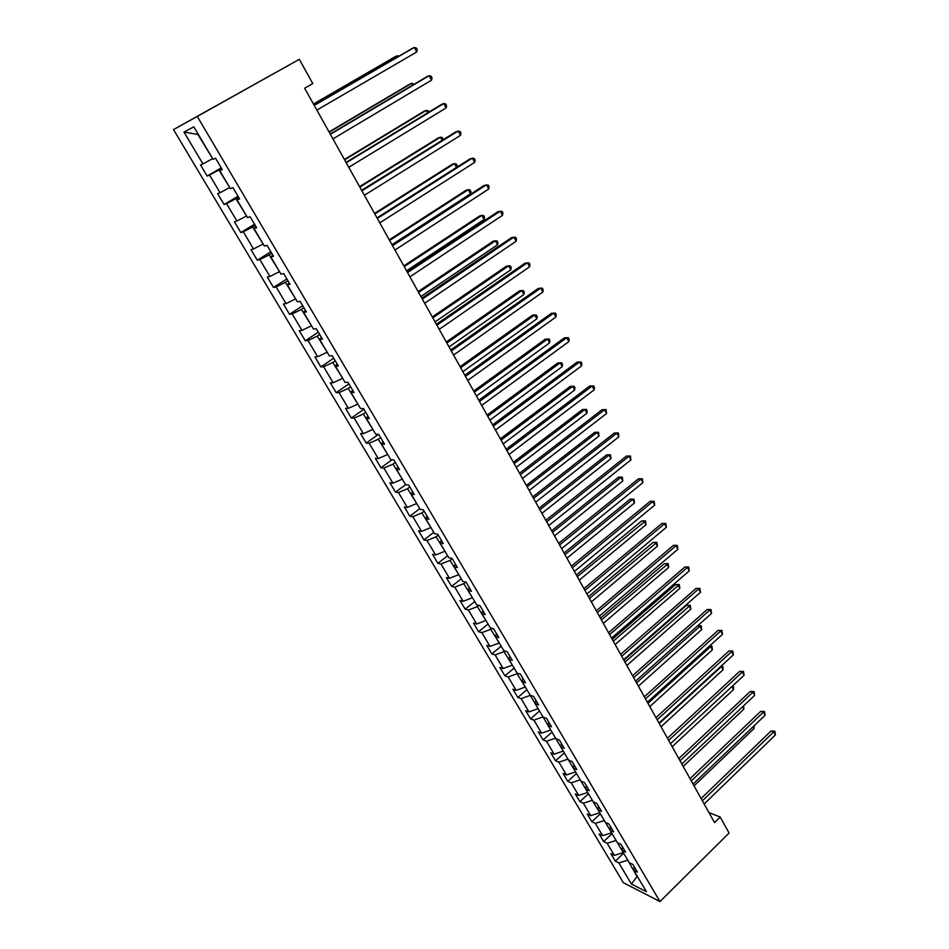 <?xml version="1.0" encoding="UTF-8"?>
<svg xmlns="http://www.w3.org/2000/svg" width="949" height="949" viewBox="0 0 949 949"><rect width="100%" height="100%" fill="white"/><g stroke="black" fill="none" stroke-linecap="round" stroke-linejoin="round"><path stroke-width="1.42" d="M173.501 129.598L623.351 882.712L659.958 901.55L197.285 116.43L173.501 129.598L299.303 59.324L197.285 116.43M634.193 866.662L633.754 870.292L637.408 872.107L632.888 864.444L629.246 862.665L621.975 850.375L625.605 852.119L621.026 844.373L617.396 842.653L610.041 830.209L613.647 831.882L609.009 824.04L605.415 822.38L597.953 809.782L601.536 811.395L596.838 803.447L593.267 801.858L585.711 789.105L589.27 790.636L584.513 782.593L580.966 781.074L573.326 768.156L576.85 769.615L572.033 761.466L568.51 760.03L560.764 746.946L564.264 748.334L559.388 740.066L555.9 738.713L548.048 725.451L551.523 726.768L546.577 718.393L543.113 717.112L535.165 703.684L538.617 704.917L533.599 696.436L530.171 695.237L522.116 681.631L525.532 682.782L520.455 674.181L517.051 673.066L508.889 659.282L512.282 660.35L507.134 651.643L503.765 650.611L495.497 636.637L498.842 637.621L493.634 628.796L490.289 627.847L481.914 613.695L485.236 614.584L479.945 605.64L476.647 604.786L468.154 590.432L471.439 591.239L466.078 582.176L462.815 581.405L454.215 566.873L457.454 567.573L452.021 558.38L448.794 557.715L440.075 542.97L443.278 543.587L437.774 534.275L434.583 533.706L425.745 518.759L428.912 519.269L423.325 509.827L420.17 509.352L411.214 494.204L414.333 494.607L408.675 485.034L405.567 484.666L396.48 469.304L399.565 469.601L393.823 459.897L390.751 459.636L381.534 444.061L384.582 444.251L378.758 434.405L375.733 434.251L366.385 418.462L369.386 418.533L363.479 408.544L360.501 408.509L351.023 392.495L353.977 392.459L347.986 382.328L345.056 382.4L335.436 366.148L338.342 365.994L332.269 355.721L329.386 355.922L319.623 339.434L322.47 339.161L316.314 328.734L313.478 329.054L303.585 312.328L306.385 311.924L300.133 301.343L297.357 301.794L287.31 284.819L290.05 284.297L283.715 273.561L280.987 274.131L270.797 256.906L273.478 256.254L267.049 245.352L264.38 246.064L254.035 228.579L256.669 227.784L250.133 216.728L247.523 217.57L237.025 199.836L239.599 198.899L232.956 187.677L230.405 188.661L219.753 170.654L222.268 169.574L215.53 158.175L213.039 159.313L193.81 126.81L183.987 132.089L197.867 134.426L212.635 158.625M633.754 870.292L646.435 891.728L631.429 884.041L618.843 862.902L615.332 861.158L623.647 853.198M183.987 132.089L202.932 163.916L200.559 164.996L207.155 176.051L209.539 175.031L220.049 192.683L217.618 193.62L224.106 204.521L226.562 203.632L236.906 221.022L234.415 221.829L240.821 232.564L243.324 231.805L253.525 248.946L250.975 249.623L257.286 260.204L259.848 259.575L269.907 276.467L267.31 277.025L273.526 287.452L276.135 286.954L286.052 303.609L283.395 304.036L289.528 314.321L292.197 313.941L301.96 330.347L299.255 330.655L305.305 340.798L308.022 340.537L317.654 356.717L314.902 356.907L320.857 366.907L323.633 366.765L333.123 382.72L330.323 382.791L336.195 392.661L339.018 392.625L348.378 408.355L345.531 408.319L351.332 418.046L354.191 418.129L363.42 433.646L360.537 433.503L366.243 443.088L369.161 443.278L378.26 458.581L375.329 458.331L380.964 467.798L383.918 468.082L392.898 483.171L389.92 482.827L395.484 492.163L398.473 492.543L407.335 507.442L404.321 506.991L409.802 516.197L412.839 516.683L421.581 531.381L418.521 530.835L423.942 539.922L427.003 540.503L435.638 554.999L432.542 554.358L437.88 563.326L440.988 564.003L449.506 578.309L446.374 577.573L451.641 586.423L454.785 587.182L463.183 601.298L460.016 600.48L465.224 609.211L468.403 610.065L476.695 624.003L473.492 623.09L478.628 631.714L481.843 632.651L490.016 646.399L486.79 645.415L491.855 653.92L495.105 654.94L503.184 668.511L499.921 667.444L504.915 675.842L508.19 676.945L516.161 690.338L512.875 689.188L517.81 697.479L521.12 698.666L528.984 711.892L525.663 710.659L530.538 718.844L533.884 720.101L541.654 733.162L538.297 731.869L543.113 739.947L546.482 741.276L554.157 754.17L550.776 752.794L555.533 760.778L558.914 762.189L566.494 774.918L563.089 773.471L567.787 781.359L571.203 782.83L578.688 795.404L575.26 793.886L579.898 801.68L583.338 803.222L590.729 815.642L587.265 814.052L591.856 821.751L595.32 823.364L602.615 835.63L599.139 833.981L603.659 841.573L607.158 843.246L614.359 855.369L610.859 853.649L615.332 861.158M299.303 59.324L312.779 83.571L304.641 88.221L714.55 822.617L720.208 817.077L708.915 812.522M623.22 852.499L616.031 840.34M622.449 846.793L621.975 850.375M614.359 855.369L622.995 852.724M607.158 843.246L615.794 840.565M611.512 832.688L604.228 820.387M610.563 826.662L610.041 830.209M602.615 835.63L611.275 832.914M595.32 823.364L603.991 820.612M599.649 812.641L592.271 800.185M598.522 806.294L597.953 809.782M590.729 815.642L599.4 812.866M583.338 803.222L592.034 800.41M587.633 792.344L580.171 779.734M586.328 785.665L585.711 789.105M578.688 795.404L587.395 792.569M571.203 782.83L579.922 779.959M575.474 771.798L567.917 759.022M573.979 764.764L573.326 768.156M566.494 774.918L575.224 772.023M558.914 762.189L567.668 759.247M563.16 750.991L555.509 738.049M561.476 743.601L560.764 746.946M554.157 754.17L562.911 751.205M546.482 741.276L555.248 738.275M550.693 729.911L542.935 716.803M548.807 722.165L548.048 725.451M541.654 733.162L550.432 730.137M533.884 720.101L542.686 717.029M538.059 708.571L530.242 695.261M535.983 700.457L535.165 703.684M528.984 711.892L537.798 708.784M521.12 698.666L529.945 695.51M525.26 686.946L517.051 673.719L517.608 673.244M522.982 678.452L522.116 681.631M516.161 690.338L525.011 687.171M508.19 676.945L517.051 673.719M512.306 665.047L503.978 651.643L504.832 650.931M509.815 656.174L508.889 659.282M503.184 668.511L512.045 665.273M495.105 654.94L503.978 651.643M499.174 642.864L490.752 629.282L491.926 628.309M496.469 633.588L495.497 636.637M490.016 646.399L498.913 643.078M481.843 632.651L490.752 629.282M485.876 620.385L477.335 606.625L478.889 605.367M482.946 610.705L481.914 613.695M476.695 624.003L485.615 620.599M468.403 610.065L477.335 606.625M472.4 597.609L463.753 583.671L465.734 582.093M469.245 587.514L468.154 590.432M463.183 601.298L472.127 597.834M454.785 587.182L463.753 583.671M458.747 574.536L449.98 560.396L452.187 558.664M455.354 564.014L454.215 566.873M449.506 578.309L458.474 574.75M440.988 564.003L449.98 560.396M444.915 551.155L436.018 536.826L438.26 535.094M441.273 540.195L440.075 542.97M435.638 554.999L444.63 551.369M427.003 540.503L436.018 536.826M430.882 527.454L421.878 512.923L424.144 511.203M427.003 516.042L425.745 518.759M421.581 531.381L430.609 527.668M412.839 516.683L421.878 512.923M416.67 503.433L407.536 488.699L409.838 486.991M412.542 491.57L411.214 494.204M407.335 507.442L416.386 503.646M398.473 492.543L407.536 488.699M402.257 479.079L393.005 464.144L395.33 462.448M397.868 466.742L396.48 469.304M392.898 483.171L401.973 479.292M383.918 468.082L393.005 464.144M387.655 454.393L378.271 439.245L380.62 437.56M383.005 441.582L381.534 444.061M378.26 458.581L387.37 454.607M369.161 443.278L378.271 439.245M372.85 429.375L363.337 414.001L365.721 412.329M367.915 416.053L366.385 418.462M363.42 433.646L372.554 429.577M354.191 418.129L363.337 414.001M357.832 404.001L348.188 388.414L350.596 386.741M352.625 390.169L351.023 392.495M348.378 408.355L357.536 404.203M339.018 392.625L348.188 388.414M342.601 378.26L332.826 362.459L335.27 360.798M337.109 363.918L335.436 366.148M333.123 382.72L342.304 378.473M323.633 366.765L332.826 362.459M327.168 352.174L317.239 336.136L319.718 334.487M321.379 337.298L319.623 339.434M317.654 356.717L326.859 352.376M308.022 340.537L317.239 336.136M311.497 325.697L301.438 309.433L303.941 307.796M305.412 310.276L303.585 312.328M301.96 330.347L311.189 325.91M292.197 313.941L301.438 309.433M295.613 298.852L285.412 282.339L287.95 280.726M289.208 282.873L287.31 284.819M286.052 303.609L295.305 299.054M276.135 286.954L285.412 282.339M279.504 271.616L269.148 254.866L271.722 253.264M272.778 255.056L270.797 256.906M269.907 276.467L279.184 271.817M259.848 259.575L269.148 254.866M263.146 243.988L252.648 226.989L255.245 225.399M256.1 226.835L254.035 228.579M253.525 248.946L262.826 244.19M243.324 231.805L252.648 226.989M246.562 215.957L235.898 198.697L238.543 197.119M239.172 198.187L237.025 199.836M236.906 221.022L246.23 216.147M226.562 203.632L235.898 198.697M229.729 187.499L218.911 169.978L221.58 168.424M221.995 169.112L219.753 170.654M220.049 192.683L229.397 187.7M209.539 175.031L218.911 169.978M202.932 163.916L212.303 158.827M720.208 817.077L729.081 833.044L659.958 901.55M627.692 860.043L637.076 876.508L631.429 884.041M618.843 862.902L627.455 860.269M207.155 176.051L221.247 167.843M224.106 204.521L238.009 196.229M240.821 232.564L254.546 224.201M257.286 260.204L270.833 251.77M273.526 287.452L286.895 278.947M289.528 314.321L302.731 305.744M305.305 340.798L318.342 332.162M320.857 366.907L333.74 358.212M336.195 392.661L348.912 383.894M351.332 418.046L363.882 409.233M366.243 443.088L378.426 434.393M380.964 467.798L392.02 459.743M395.484 492.163L405.591 484.666M409.802 516.197L419.778 508.676M423.942 539.922L433.788 532.365M437.88 563.326L447.62 555.734M451.641 586.423L461.261 578.795M465.224 609.211L474.737 601.547M478.628 631.714L488.023 624.015M491.855 653.92L501.155 646.198M504.915 675.842L514.109 668.084M517.81 697.479L526.897 689.698M530.538 718.844L539.518 711.038M543.113 739.947L551.998 732.118M555.533 760.778L564.311 752.925M567.787 781.359L576.47 773.482M579.898 801.68L588.487 793.779M591.856 821.751L600.349 813.827M603.659 841.573L612.069 833.637M314.249 105.434L414.322 47.45L416.706 52.005L316.847 110.096M314.155 105.28L412.139 48.506L414.322 47.45L416.314 48.008L417.263 49.834L416.706 52.005M216.455 159.74L219.729 165.28M397.797 56.81L397.216 55.718L395.14 56.726L313.455 104.01M398.9 56.169L397.216 55.718L313.538 104.165M330.371 134.307L429.15 75.695L431.51 80.179L332.921 138.898M330.216 134.034L426.943 76.655L429.15 75.695L431.095 76.193L432.044 77.984L431.51 80.179M346.243 162.754L443.776 103.536L446.101 107.961L348.769 167.285M346.041 162.386L441.534 104.414L443.776 103.536L445.686 103.987L446.611 105.754L446.101 107.961M233.359 188.341L236.586 193.81M412.779 85.054L411.819 83.239L409.707 84.164L329.042 131.935M414.061 84.295L411.819 83.239L329.184 132.196M250.121 216.728L253.193 221.924M427.56 112.895L426.231 110.392L424.084 111.223L344.416 159.479M428.818 112.136L428.118 110.819L426.231 110.392L344.617 159.835M361.901 190.796L458.201 130.998L460.49 135.363L364.38 195.257M361.628 190.322L455.935 131.781L460.063 131.389L460.977 133.133L460.49 135.363M377.322 218.448L472.424 158.08L474.69 162.386L379.778 222.837M377.002 217.867L470.135 158.78L474.251 158.412L475.152 160.132L474.69 162.386M392.542 245.696L486.457 184.794L488.688 189.041L394.95 250.026M392.162 245.032L484.132 185.411L488.237 185.067L489.126 186.763L488.688 189.041M267.037 245.352L269.563 249.623M442.127 140.357L440.431 137.178L438.272 137.925L359.576 186.645M443.076 139.764L442.293 137.546L440.431 137.178L359.825 187.083M283.704 273.561L285.708 276.942M456.493 167.439L454.452 163.596L452.27 164.272L374.523 213.43M456.801 167.238L457.157 165.601L456.267 163.916L454.452 163.596L374.831 213.964M300.133 301.343L301.616 303.858M391.973 244.688L470.49 193.81L468.284 189.67L466.078 190.263L389.268 239.848M470.49 193.81L470.941 191.591L470.063 189.93L468.284 189.67L389.624 240.477M407.536 272.565L500.289 211.141L502.496 215.328L409.921 276.835M407.109 271.805L497.952 211.674L502.045 211.366L502.923 213.039L502.496 215.328M316.314 328.734L317.298 330.406M406.54 270.773L484.109 219.48L481.938 215.387L479.696 215.909L403.811 265.898M484.109 219.48L484.548 217.25L483.682 215.613L481.938 215.387L404.215 266.622M422.317 299.054L513.943 237.131L516.114 241.26L424.678 303.265M421.842 298.211L511.582 237.594L515.663 237.309L516.529 238.97L516.114 241.26M332.257 355.721L332.767 356.575M420.905 296.515L497.549 244.818L495.402 240.773L493.148 241.224L418.165 291.604M497.549 244.818L497.964 242.564L497.11 240.951L495.402 240.773L418.616 292.411M436.908 325.187L527.419 262.778L529.554 266.859L439.221 329.339M436.386 324.25L525.034 263.17L529.091 262.909L529.945 264.546L529.554 266.859M435.069 321.901L510.811 269.813L508.7 265.827L506.41 266.195L432.317 316.966M510.811 269.813L511.214 267.547L510.372 265.957L508.7 265.827L432.815 317.856M451.285 350.952L540.705 288.081L542.816 292.102L453.575 355.045M450.716 349.932L538.297 288.401L542.342 288.164L543.196 289.777L542.816 292.102M449.055 346.954L523.895 294.487L521.82 290.56L519.506 290.857L446.291 341.996M523.895 294.487L524.287 292.209L523.457 290.631L521.82 290.56L446.825 342.957M465.473 376.362L553.825 313.051L555.912 317.025L467.727 380.407M464.856 375.258L551.393 313.3L555.426 313.099L556.256 314.677L555.912 317.025M462.851 371.664L536.826 318.84L534.762 314.961L532.436 315.198L460.063 366.682M536.826 318.84L537.193 316.551L536.363 314.997L534.762 314.961L460.656 367.726M479.47 401.439L566.767 337.702L568.819 341.616L481.689 405.425M478.806 400.253L564.323 337.868L568.332 337.69L569.163 339.256L568.819 341.616M476.469 396.053L549.578 342.886L547.549 339.054L545.201 339.22L473.67 391.047M549.578 342.886L549.934 340.584L549.115 339.042L547.549 339.054L474.298 392.174M493.266 426.16L579.542 362.02L581.571 365.887L495.461 430.099M492.567 424.903L577.075 362.127L581.073 361.972L581.891 363.514L581.571 365.887M489.898 420.122L562.176 366.622L560.171 362.838L557.81 362.945L487.086 415.093M562.176 366.622L562.508 364.309L561.701 362.791L560.171 362.838L487.762 416.291M506.885 450.561L592.152 386.029L594.157 389.849L509.055 454.441M506.137 449.221L589.661 386.065L593.659 385.935L594.454 387.465L594.157 389.849M589.661 386.065L593.659 385.935M503.16 443.883L574.608 390.063L572.627 386.326L570.242 386.362L500.337 438.829M570.242 386.362L574.133 386.231L572.627 386.326L501.048 440.099M574.133 386.231L574.928 387.726L574.608 390.063M520.325 474.642L604.596 409.731L606.577 413.491L522.46 478.474M519.542 473.231L602.093 409.695L606.067 409.588L606.577 413.491M602.093 409.695L606.067 409.588M516.244 467.335L586.885 413.206L584.928 409.517L582.532 409.493L513.409 462.258M582.532 409.493L586.411 409.387L584.928 409.517L514.156 463.598M586.411 409.387L587.194 410.858L586.885 413.206M533.587 498.391L616.886 433.124L618.843 436.837L535.699 502.175M532.757 496.908L614.359 433.029L618.321 432.946L618.843 436.837M614.359 433.029L618.321 432.946M529.162 490.479L599.021 436.054L597.087 432.412L594.667 432.329L526.327 485.39M594.667 432.329L598.522 432.246L597.087 432.412L527.11 486.79M598.522 432.246L599.021 436.054M546.671 521.843L629.021 456.22L630.943 459.897L548.747 525.568M545.805 520.289L626.482 456.066L630.421 456.006L630.943 459.897M626.482 456.066L630.421 456.006M541.926 513.338L610.99 458.628L609.08 455.034L606.648 454.879L539.068 508.213M606.648 454.879L610.492 454.82L609.08 455.034L539.886 509.696M610.492 454.82L610.99 458.628M559.59 544.975L640.99 479.02L642.9 482.65L561.642 548.664M558.676 543.362L638.44 478.818L642.378 478.771L642.9 482.65M638.44 478.818L642.378 478.771M554.513 535.9L622.817 480.918L620.931 477.371L618.487 477.157L551.654 530.764M618.487 477.157L622.319 477.122L620.931 477.371L552.508 532.306M622.319 477.122L622.817 480.918M572.33 567.822L652.817 501.547L654.703 505.129L574.359 571.452M571.393 566.126L650.255 501.274L654.169 501.25L654.703 505.129M650.255 501.274L654.169 501.25M566.956 558.178L634.501 502.934L632.639 499.423L630.172 499.162L564.074 553.018M630.172 499.162L633.991 499.138L632.639 499.423L564.963 554.619M633.991 499.138L634.501 502.934M584.916 590.361L664.502 523.789L666.364 527.324L586.921 593.955M583.943 588.617L661.916 523.457L665.83 523.457L666.364 527.324M661.916 523.457L665.83 523.457M579.234 580.171L646.032 524.678L644.193 521.215L641.714 520.906L576.34 575.011M641.714 520.906L645.522 520.894L577.277 576.672M645.522 520.894L646.032 524.678M597.336 612.615L676.044 545.746L677.871 549.246L599.317 616.162M596.328 610.812L673.434 545.367L677.337 545.378L677.871 549.246M673.434 545.367L677.337 545.378M591.357 601.903L657.432 546.173L655.617 542.745L653.126 542.377L588.463 596.719M653.126 542.377L656.922 542.389L589.424 598.439M656.922 542.389L657.432 546.173M609.602 634.596L687.432 567.443L689.247 570.895L611.559 638.084M608.558 632.722L684.822 567.004L688.701 567.039L689.247 570.895M684.822 567.004L688.701 567.039M603.327 623.351L668.701 567.395L666.898 564.014L664.395 563.587L600.432 618.155M664.395 563.587L668.179 563.623L601.429 619.934M668.179 563.623L668.701 567.395M621.714 656.293L698.689 588.866L700.481 592.283L623.647 659.745M620.634 654.359L696.056 588.38L699.923 588.439L700.481 592.283M696.056 588.38L699.923 588.439M615.166 644.549L679.828 588.368L678.049 585.023L675.534 584.548L612.247 639.329M675.534 584.548L679.294 584.608L613.279 641.168M679.294 584.608L679.828 588.368M633.671 677.716L709.805 610.041L711.572 613.398L635.569 681.121M632.556 675.724L707.159 609.495L711.015 609.566L711.572 613.398M707.159 609.495L711.015 609.566M626.85 665.474L690.813 609.092L689.069 605.782L686.53 605.26L623.932 660.255M686.53 605.26L690.291 605.332L624.976 662.141M690.291 605.332L690.813 609.092M645.486 698.867L720.789 630.943L722.533 634.276L647.36 702.236M644.335 696.827L718.132 630.35L721.975 630.444L722.533 634.276M718.132 630.35L721.975 630.444M638.38 686.163L701.679 629.567L699.947 626.293L636.542 682.865M697.764 625.711L701.145 625.818L701.679 629.567M701.145 625.818L697.669 625.794M657.147 719.757L731.643 651.607L733.363 654.893L658.997 723.091M655.973 717.658L728.974 650.967L732.806 651.073L733.363 654.893M728.974 650.967L732.806 651.073M649.792 706.59L712.414 649.804L710.706 646.577L647.965 703.328M709.698 645.878L711.88 646.067L712.414 649.804M711.88 646.067L709.306 646.233M668.665 740.398L742.355 672.022L744.063 675.273L670.492 743.684M667.455 738.251L739.686 671.334L742.355 672.022L743.494 671.453L744.063 675.273M739.686 671.334L743.494 671.453M661.05 726.768L723.031 669.792L721.335 666.613L659.258 723.553M721.465 665.807L723.162 667.349L723.031 669.792M722.486 666.068L720.754 666.459M680.042 760.778L752.948 692.189L754.645 695.403L681.845 764.028M678.808 758.583L750.268 691.453L752.948 692.189L754.064 691.596L754.645 695.403M750.268 691.453L754.064 691.596M672.189 746.709L733.518 689.567L731.928 686.554M732.758 685.783L733.636 687.1L733.518 689.567M732.367 686.151L732.972 685.842M691.275 780.92L763.423 712.118L765.084 715.297L693.067 784.123M690.018 778.666L760.73 711.335L763.423 712.118L764.514 711.501L765.084 715.297M760.73 711.335L764.514 711.501M683.185 766.424L743.886 709.105L742.628 706.732M743.565 705.831L743.886 709.105M702.379 800.814L773.767 731.821L775.416 734.953L704.146 803.969M701.097 798.512L771.062 730.991L773.767 731.821L774.835 731.169L775.416 734.953M771.062 730.991L774.835 731.169M694.051 785.891L754.135 728.417L753.198 726.661M754.135 725.76L754.135 728.417"/></g></svg>
